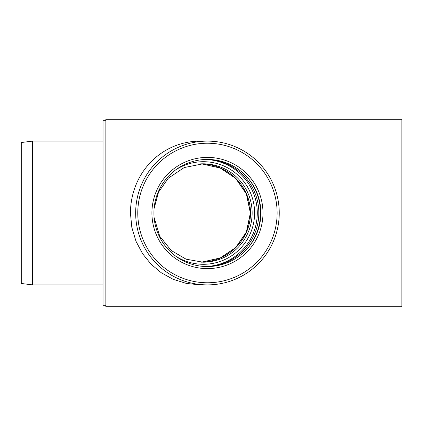 <?xml version="1.0" encoding="UTF-8"?>
<svg xmlns="http://www.w3.org/2000/svg" width="426" height="426" viewBox="0 0 426 426"><rect width="100%" height="100%" fill="white"/><g stroke="black" fill="none" stroke-linecap="round" stroke-linejoin="round"><path stroke-width="0.64" d="M201.525 262.171L220.29 257.938L235.669 247.575L246.377 232.09L250.376 213L246.377 193.91L235.669 178.425L220.29 168.062L201.525 163.829M32.488 141.123A1.411 1.411 0 0 1 32.664 141.112L32.664 284.887L32.488 141.123L21.3 142.524L21.3 283.476L32.488 284.877M201.626 163.824L220.428 168.041L235.855 178.441L246.553 193.963L250.525 213L246.547 232.048L235.85 247.565L220.418 257.964L201.626 262.176C228.032 261.442 250.328 240.195 250.525 213C250.328 185.805 228.032 164.558 201.626 163.824M401.883 213L401.883 306.736L105.872 306.736L105.872 119.264L401.883 119.264L401.883 213L404.7 213M207.451 141.112A71.888 71.786 90 0 0 135.665 213A71.888 71.786 90 0 0 207.451 284.887A71.888 71.786 90 0 0 279.243 213A71.888 71.786 90 0 0 207.451 141.112L200.646 141.112C161.56 141.043 130.777 172.557 130.42 213L131.82 227.383L135.995 241.281L142.63 253.774L151.065 264.189L161.193 272.709L173.164 279.307L186.513 283.471L200.646 284.887L207.451 284.887M207.451 143.227A69.773 69.678 -90 0 1 277.129 213A69.773 69.678 -90 0 1 207.451 282.773A69.773 69.678 -90 0 1 137.774 213A69.773 69.678 -90 0 1 207.451 143.227A69.773 69.678 90 0 0 137.774 213A69.773 69.678 90 0 0 207.451 282.773A69.773 69.678 90 0 0 277.129 213A69.773 69.678 90 0 0 207.451 143.227L207.451 143.227M262.986 213A55.609 55.529 90 0 0 179.687 164.841A55.609 55.529 90 0 0 179.687 261.159A55.609 55.529 90 0 0 262.986 213M260.893 213A53.564 53.49 90 0 0 180.661 166.614A53.564 53.49 90 0 0 180.661 259.386A53.564 53.49 90 0 0 260.893 213M207.451 157.391A55.609 55.529 -90 0 1 255.547 240.802A55.609 55.529 -90 0 1 159.361 240.802A55.609 55.529 -90 0 1 207.451 157.391M105.872 305.325L103.055 305.325L103.055 120.675L105.872 120.675M401.888 122.081L401.883 303.919M153.914 213L250.376 213M197.494 213L207.451 213M154.105 217.51L159.707 236.212L171.279 250.547L186.109 259.189L203.005 262.192A49.192 49.128 90 0 0 252.133 213A49.192 49.128 90 0 0 200.326 163.882M175.842 256.244A51.29 51.221 90 0 0 252.554 198.638A51.29 51.221 90 0 0 175.842 169.756M205.598 266.532A53.564 53.49 90 0 0 257.283 213A53.564 53.49 90 0 0 205.598 159.468M206.37 266.554A53.564 53.49 90 0 0 258.827 213A53.564 53.49 90 0 0 206.37 159.446M247.682 248.246A54.858 54.784 90 0 0 247.682 177.754M103.055 141.112L32.664 141.112M103.055 284.887L32.664 284.887M203.005 163.808L184.218 167.551L168.286 178.206L158.541 192.115L154.1 208.511"/></g></svg>
